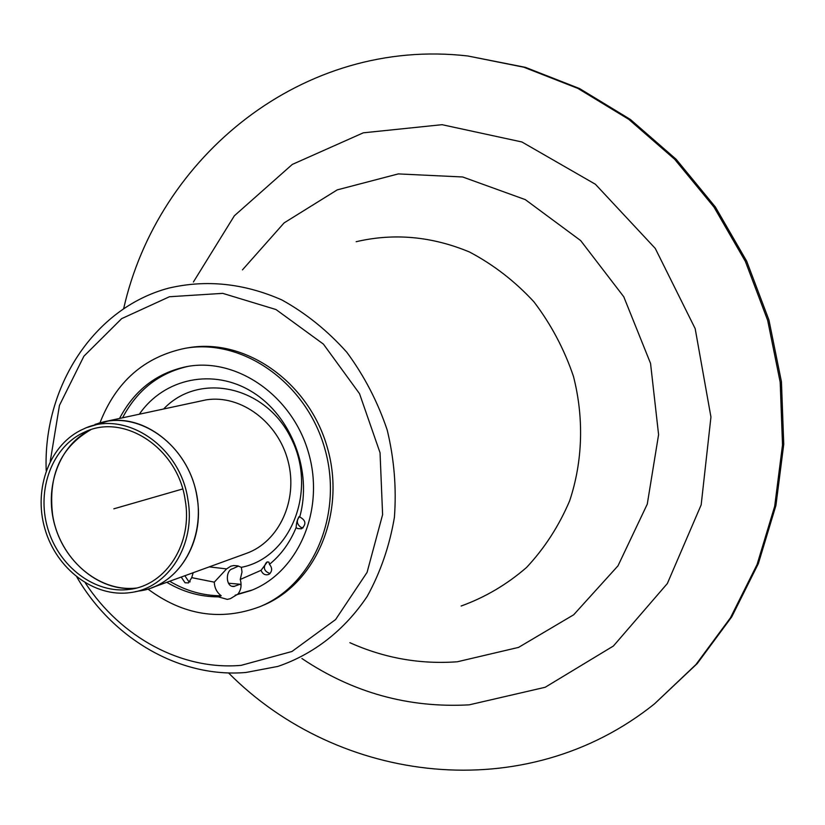<?xml version="1.0" encoding="UTF-8"?>
<svg xmlns="http://www.w3.org/2000/svg" width="825" height="825" viewBox="0 0 825 825"><rect width="100%" height="100%" fill="white"/><g stroke="black" fill="none" stroke-linecap="round" stroke-linejoin="round"><path stroke-width="1.24" d="M228.515 672.911C338.539 783.833 525.391 807.634 654.596 703.766L695.877 664.62L730.455 617.801L757.072 564.527L774.675 506.313L782.512 444.902L780.192 382.253L767.683 320.399L745.357 261.381L713.986 207.096L674.675 159.287L628.784 119.357L577.902 88.419L523.71 67.186L467.93 56.007C303.26 36.826 157.73 156.41 123.616 308.87M654.596 703.766L697.259 663.537L731.775 616.811L758.34 563.64L775.913 505.55L783.75 444.273L781.44 381.758L768.952 320.038L746.677 261.143L715.368 206.982L676.129 159.266L630.331 119.429L579.552 88.553L525.453 67.361L467.93 56.007M187.904 499.63C196.072 544.428 168.413 588.06 130.546 592.556C94.411 597.95 56.296 569.033 44.859 528.691C33.082 488.462 49.964 443.685 83.418 429.031C124.328 408.963 180.386 445.83 187.904 499.63M185.161 499.95C193.029 543.077 166.361 585.1 129.845 589.339C95.164 594.433 58.585 566.641 47.602 527.907C36.29 489.266 52.47 446.273 84.542 432.125C123.915 412.686 177.932 448.161 185.161 499.95M461.144 606.014C485.017 597.393 506.808 584.564 526.515 567.507C544.541 548.274 558.917 526.041 569.652 500.806C582.759 461.464 584.141 418.079 573.458 376.375C564.228 349.171 551.038 324.308 533.899 301.785C514.852 281.191 493.36 264.588 469.435 251.976C431.692 236.301 393.938 232.887 356.163 241.715M269.992 573.54C264.021 571.302 262.824 567.59 266.413 562.433L267.413 561.877M269.435 574.004L268.403 574.561C265.031 575.396 262.577 573.994 261.04 570.343L267.352 561.897L268.929 562.155L269.455 564.352C272.363 567.847 272.353 571.065 269.435 574.004M190.193 581.821L188.698 581.46L184.852 575.737M193.163 572.715L191.73 577.644L188.533 582.904L185.068 582.79L181.211 577.057M303.105 527.876L300.939 527.35C296.68 524.092 296.216 520.534 299.527 516.667M297.567 528.557L296.113 527.577C296.402 522.823 297.412 519.152 299.155 516.574L299.712 516.945C305.91 520.307 306.518 524.257 301.527 528.804L297.567 528.557M261.04 570.343L240.23 579.47C241.88 585.059 241.106 589.937 237.909 594.093L230.433 598.63L227.308 599.393L218.408 596.867L221.213 595.774C216.8 592.391 214.5 587.854 214.294 582.151L226.586 568.91L209.261 566.878M163.732 408.891C199.011 371.559 265.712 385.718 291.173 438.395C317.718 490.504 290.761 557.813 241.354 567.332L242.014 572.003L240.23 579.47M214.294 582.151L191.73 577.644M139.373 414.15C164.134 378.149 213.458 367.672 252.45 392.081C291.576 416.161 312.613 471.549 299.712 516.945M296.113 527.577C290.008 542.53 281.119 554.792 269.455 564.352M226.586 568.91L230.773 566.208L233.753 565.538L237.621 565.826L241.354 567.332M238.477 566.063L232.66 568.755C225.369 570.075 225.421 587.256 233.888 586.472L240.044 584.234L241.086 585.41M99.99 422.782C116.047 381.604 144.447 356.771 185.213 348.284L185.986 348.16C243.045 338.415 306.384 382.944 324.761 448.511C343.705 513.923 313.335 585.049 259.689 606.757C220.667 621.266 183.398 615.357 147.902 589.04M218.408 596.867C200.3 596.857 183.098 592.01 166.774 582.306M119.553 418.43C134.444 390.184 156.771 372.921 186.532 366.64C236.352 356.947 292.287 395.433 308.509 452.719C325.267 509.86 298.382 572.21 251.047 590.514L235.135 595.196M221.213 595.774C203.136 595.763 185.965 590.927 169.672 581.254M122.574 417.78C137.146 390.112 158.947 372.983 187.997 366.382M252.419 589.958L237.909 594.093M185.213 348.284L188.894 347.676C245.85 337.951 309.066 382.357 327.391 447.758C346.283 512.995 315.954 583.956 262.412 605.622L259.689 606.757M240.044 584.234L228.494 583.223M94.988 424.401L103.682 421.864L206.333 399.826C240.745 394.443 278.066 421.977 288.049 461.082C298.392 500.094 279.118 541.839 246.355 553.4L151.522 587.843C186.244 575.602 206.508 530.465 195.247 488.039C184.367 445.51 144.447 415.429 107.951 421.09L98.526 423.204M113.84 508.819L182.676 488.978M301.898 658.505C352.811 692.711 408.581 708.159 469.177 704.849L545.181 687.277L613.429 645.996L667.342 583.533L701.178 504.838L710.944 417.017L695.166 328.608L655.256 248.407L595.413 184.264L521.895 141.972L442.045 124.688L363.289 132.825L292.277 164.433L234.362 215.779L193.401 282.016M349.882 642.685C384.244 658.113 420.069 664.476 457.328 661.774L518.543 647.398L573.684 614.78L617.987 565.837L647.274 504.127L658.587 434.651L650.554 363.412L623.762 296.752L580.656 240.57L525.288 199.619L462.691 176.983L398.279 173.91L337.239 189.874L284.109 222.894L242.447 269.878M146.427 589.452L142.797 590.329M87.687 427.329L107.807 421.132C146.912 414.294 190.224 450.522 197.02 497.135C205.26 542.376 177.231 586.462 138.92 591.02L135.063 591.731M136.3 588.05C98.422 593.031 59.152 558.185 52.635 515.048C47.932 475.633 60.617 447.202 90.698 429.784M90.544 429.835C59.183 444.933 43.756 487.534 54.935 525.793C65.825 564.135 101.558 591.999 136.146 588.091M85.336 582.945C120.677 637.189 181.717 670.601 241.117 665.352L291.937 651.502L335.579 619.575L367.084 572.364L382.604 514.656L380.047 452.75L359.525 393.669L323.431 344.128L276.004 309.54L222.729 293.36L169.465 296.732L121.677 318.625L83.903 356.204L59.462 405.364L50.263 461.227M76.911 577.16C112.767 638.839 179.984 678.263 246.056 672.458L277.839 666.425C313.562 654.297 344.757 630.073 367.259 596.258C380.511 572.189 389.565 545.903 394.402 517.388C396.598 488.204 394.206 459.092 387.214 430.042C377.675 401.723 364.207 375.808 346.82 352.265C327.546 330.701 305.9 313.252 281.872 299.939C244.014 283.295 206.333 279.355 168.816 288.1C93.493 308.024 42.921 387.368 46.2 470.601M234.62 586.338L232.547 586.266M129.845 589.339L134.197 588.555M84.542 432.125L88.646 430.475"/></g></svg>
